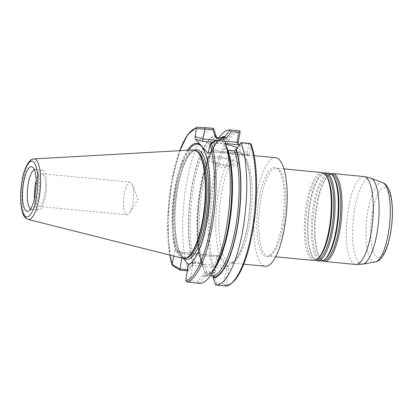 <?xml version="1.0" encoding="UTF-8"?>
<svg xmlns="http://www.w3.org/2000/svg" width="413" height="413" viewBox="0 0 413 413"><rect width="100%" height="100%" fill="white"/><g stroke="black" fill="none" stroke-linecap="round" stroke-linejoin="round"><path stroke-width="0.31" stroke-dasharray="2.06 1.55" d="M322.006 172.541A44.15 12.906 -84.6 0 0 306.565 203.511A44.15 12.906 -84.6 0 0 313.632 260.438M326.487 176.031A43.169 12.617 -84.6 0 0 322.842 173.605A43.169 12.617 -84.6 0 0 307.752 203.888A43.169 12.617 -84.6 0 0 314.66 259.555A43.169 12.617 -84.6 0 0 318.697 257.862M324.711 173.785A43.169 12.617 -84.6 0 0 320.674 175.473A43.169 12.617 -84.6 0 0 309.616 204.063A43.169 12.617 -84.6 0 0 312.884 257.309A43.169 12.617 -84.6 0 0 316.528 259.731M323.828 173.186A44.15 12.906 -84.6 0 0 321.613 174.627A44.15 12.906 -84.6 0 0 310.302 203.867A44.15 12.906 -84.6 0 0 313.643 258.316A44.15 12.906 -84.6 0 0 315.542 260.149M329.006 173.207A44.15 12.906 -84.6 0 0 313.57 204.177A44.15 12.906 -84.6 0 0 320.638 261.109M333.492 176.697A43.169 12.617 -84.6 0 0 329.848 174.276A43.169 12.617 -84.6 0 0 314.752 204.554A43.169 12.617 -84.6 0 0 321.665 260.221A43.169 12.617 -84.6 0 0 325.702 258.528M331.716 174.451A43.169 12.617 -84.6 0 0 327.679 176.144A43.169 12.617 -84.6 0 0 316.621 204.729A43.169 12.617 -84.6 0 0 319.889 257.975A43.169 12.617 -84.6 0 0 323.534 260.397M330.834 173.852A44.15 12.906 -84.6 0 0 328.619 175.293A44.15 12.906 -84.6 0 0 317.308 204.533A44.15 12.906 -84.6 0 0 320.648 258.987A44.15 12.906 -84.6 0 0 322.548 260.82M382.82 182.768A39.865 11.652 -84.6 0 0 367.942 210.511A39.865 11.652 -84.6 0 0 375.283 261.873M259.101 198.792A44.867 13.118 -84.6 0 0 258.414 243.314A44.867 13.118 -84.6 0 0 270.474 254.893A44.867 13.118 -84.6 0 0 281.971 225.178A44.867 13.118 -84.6 0 0 278.574 169.841A44.867 13.118 -84.6 0 0 259.101 198.792M208.219 152.784L211.554 151.814L247 155.19L248.435 155.644C248.858 156 249.189 155.665 249.426 154.643L251.166 144.87A76.648 22.405 95.4 0 1 252.71 230.965A76.648 22.405 95.4 0 1 226.247 284.753L224.734 285.848M124.385 193.64A16.401 4.796 -84.6 0 0 127.013 214.796A16.401 4.796 -84.6 0 0 129.656 212.757A16.401 4.796 -84.6 0 0 132.749 203.289A16.401 4.796 -84.6 0 0 132.336 184.637A16.401 4.796 -84.6 0 0 130.121 182.138A16.401 4.796 -84.6 0 0 124.385 193.64M35.482 192.897A16.401 4.796 -84.6 0 0 38.915 206.407A16.401 4.796 -84.6 0 0 44.65 194.9A16.401 4.796 -84.6 0 0 42.023 173.744A16.401 4.796 -84.6 0 0 36.287 185.251A16.401 4.796 -84.6 0 0 36.101 186.361M30.572 208.952A19.989 5.844 -84.6 0 0 31.481 209.298A19.989 5.844 -84.6 0 0 32.534 209.086A19.989 5.844 -84.6 0 0 38.471 195.277A19.989 5.844 -84.6 0 0 36.267 169.908A19.989 5.844 -84.6 0 0 35.27 169.5A19.989 5.844 -84.6 0 0 34.31 169.671M34.429 198.684A19.989 5.844 -84.6 0 0 38.574 209.974A19.989 5.844 -84.6 0 0 45.564 195.953A19.989 5.844 -84.6 0 0 42.363 170.177A19.989 5.844 -84.6 0 0 36.163 180.481M219.783 157.947A11.652 2.994 10.1 0 0 211.28 159.325A11.652 2.994 10.1 0 0 212.23 160.843A11.652 2.994 10.1 0 0 225.72 164.797A11.652 2.994 10.1 0 0 232.803 164.508A11.652 2.994 10.1 0 0 234.217 163.414A11.652 2.994 10.1 0 0 219.783 157.947M219.783 157.921A11.652 2.994 10.1 0 0 211.286 159.304A11.652 2.994 10.1 0 0 225.725 164.772A11.652 2.994 10.1 0 0 234.223 163.388A11.652 2.994 10.1 0 0 219.783 157.921M225.813 144.344A15.575 4.001 10.1 0 0 221.11 143.698A15.575 4.001 10.1 0 0 209.747 145.546A15.575 4.001 10.1 0 0 229.05 152.856A15.575 4.001 10.1 0 0 240.418 151.008A15.575 4.001 10.1 0 0 237.181 147.792M218.787 156.77A15.575 4.001 10.1 0 0 207.419 158.618A15.575 4.001 10.1 0 0 226.722 165.928A15.575 4.001 10.1 0 0 238.089 164.08A15.575 4.001 10.1 0 0 218.787 156.77M275.703 157.72A54.511 15.937 -84.6 0 0 256.643 195.958A54.511 15.937 -84.6 0 0 265.368 266.251M226.247 284.753L228.993 269.333L228.637 266.777L227.124 265.032A56.963 16.654 -84.6 0 0 247.692 225.178A56.963 16.654 -84.6 0 0 242.829 154.23A56.963 16.654 -84.6 0 0 218.658 191.678A56.963 16.654 -84.6 0 0 220.434 257.309A56.963 16.654 -84.6 0 0 227.124 265.032L218.921 255.564L217.444 255.735L218.921 255.564C218.492 255.208 218.162 255.544 217.93 256.566L215.183 271.986A76.648 22.405 95.4 0 1 213.64 185.891A76.648 22.405 95.4 0 1 240.103 132.103M199.03 153.744A53.778 15.72 -84.6 0 0 194.492 150.724A53.778 15.72 -84.6 0 0 175.69 188.447A53.778 15.72 -84.6 0 0 184.296 257.795A53.778 15.72 -84.6 0 0 189.324 255.683M193.15 149.914A54.511 15.937 -84.6 0 0 174.802 188.163A54.511 15.937 -84.6 0 0 182.825 258.337M199.236 283.421L204.187 277.015L204.569 275.554L205.622 275.177L210.372 275.631M227.806 150.193L227.042 149.392L227.191 148.236M204.187 277.015A71.072 20.779 -84.6 0 0 215.421 267.304M187.44 150.239A61.315 17.924 -84.6 0 0 175.401 186.387A61.315 17.924 -84.6 0 0 175.102 250.082L182.644 252.431L218.095 255.807M188.715 150.167A60.582 17.713 -84.6 0 0 176.289 186.666A60.582 17.713 -84.6 0 0 176.17 250.304L183.393 258.445M191.296 262.725A60.582 17.713 -84.6 0 0 191.647 262.415A60.582 17.713 -84.6 0 0 207.166 222.297A60.582 17.713 -84.6 0 0 202.587 147.575A60.582 17.713 -84.6 0 0 202.303 147.204M220.821 137.896A71.072 20.779 -84.6 0 0 213.939 146.032A71.072 20.779 -84.6 0 0 201.064 186.196A71.072 20.779 -84.6 0 0 202.215 265.223L202.313 263.974L201.446 263.313L194.791 262.683L193.842 263.169L188.287 270.789L187.306 270.799M218.978 137.72A77.871 22.767 -84.6 0 0 217.181 140.544A77.871 22.767 -84.6 0 0 203.067 184.554A77.871 22.767 -84.6 0 0 204.652 272.074A77.871 22.767 -84.6 0 0 204.755 272.353L202.215 265.223M216.118 135.464A71.072 20.779 -84.6 0 0 192.055 185.447A71.072 20.779 -84.6 0 0 193.222 264.366M213.593 128.345A77.871 22.767 -84.6 0 0 186.583 183.093A77.871 22.767 -84.6 0 0 188.287 270.789M223.81 138.164C217.444 137.658 207.445 155.061 202.478 180.362C196.16 209.567 196.17 246.695 202.396 264.165L204.28 265.192L206.562 271.558L213.841 272.255L216.562 256.963L217.444 255.735M173.728 256.05L175.102 250.082M224.749 141.375L224.657 141.107M227.042 149.392C232.731 165.747 233.211 198.813 228.074 226.82C223.387 255.089 212.654 275.776 205.468 275.172L205.622 275.177A69.116 20.206 -84.6 0 0 214.992 268.027M239.179 130.776A77.871 22.767 -84.6 0 0 212.132 185.582A77.871 22.767 -84.6 0 0 213.888 273.334L204.755 272.353M214.874 140.678L222.922 141.442L225.555 148.85L227.346 150.637L234.001 151.266L236.355 149.878L241.476 143.213L248.832 143.91L246.943 155.252L248.641 155.794L239.272 145.071M214.858 140.694L213.082 150.652L208.467 151.999M181.813 258.084L182.701 252.369L176.268 250.314M188.034 266.69L192.654 265.342L226.629 268.579L223.903 283.865L216.613 283.168L214.347 276.803C214.404 275.213 213.671 274.258 212.148 273.948L205.493 273.313C203.908 273.329 202.866 274.113 202.365 275.662L197.93 281.387L189.928 280.628L192.654 265.342L191.756 262.942L188.194 263.984M190.734 282.611L189.928 280.634L185.685 279.89M187.492 269.741L187.879 269.782L192.298 264.052C192.804 262.498 193.847 261.718 195.426 261.703L202.081 262.338C203.609 262.647 204.342 263.602 204.28 265.192M188.08 270.876L187.879 269.782M197.93 281.387L198.932 283.39M224.553 141.045L222.922 141.442M192.298 264.052L193.842 263.169M195.426 261.703L194.791 262.683A69.116 20.206 -84.6 0 1 193.707 186.206A69.116 20.206 -84.6 0 1 216.98 137.529M202.081 262.338L201.446 263.313A69.116 20.206 -84.6 0 1 200.362 186.831A69.116 20.206 -84.6 0 1 223.634 138.164M213.888 273.334L214.574 273.292L213.841 272.255M206.562 271.558L205.044 272.492M214.347 276.803L213.046 276.359M212.148 273.948L212.277 275.812M205.493 273.313L205.622 275.177M204.569 275.554L202.365 275.662M223.903 283.865L225.343 285.719M215.891 285.006L216.613 283.168M250.825 143.652L248.832 143.91M241.476 143.213L241.187 142.63M235.962 149.558L236.355 149.878M234.641 150.864L234.001 151.266M227.986 150.229L227.346 150.637M225.555 148.85L226.969 148.695A70.344 20.562 -84.6 0 1 228.115 226.923A70.344 20.562 -84.6 0 1 204.218 276.292M214.574 273.292L215.183 271.986M251.083 144.147L251.166 144.87M228.993 269.333L226.629 268.579L227.207 266.318L191.756 262.942M211.554 151.814L212.199 151.886L213.082 150.652L247.057 153.889L249.426 154.643M246.943 155.252L211.89 151.912M283.437 225.126A44.15 12.906 -84.6 0 0 276.369 168.194A44.15 12.906 -84.6 0 0 260.933 199.164A44.15 12.906 -84.6 0 0 268.001 256.096A44.15 12.906 -84.6 0 0 283.437 225.126M363.992 176.542A44.15 12.906 -84.6 0 0 348.557 207.507A44.15 12.906 -84.6 0 0 355.624 264.439M370.977 178.189A43.313 12.664 -84.6 0 0 354.813 208.328A43.313 12.664 -84.6 0 0 362.79 264.139M390.399 232.88A35.126 10.268 -84.6 0 0 387.399 189.128A35.126 10.268 -84.6 0 0 372.495 212.22A35.126 10.268 -84.6 0 0 375.494 255.972A35.126 10.268 -84.6 0 0 390.399 232.88M179.727 150.673A76.648 22.405 -84.6 0 0 171.493 181.875A76.648 22.405 -84.6 0 0 169.784 255.058M172.835 265.75A77.871 22.767 95.4 0 1 172.35 181.627A77.871 22.767 95.4 0 1 197.399 127.147M249.4 224.682A54.511 15.937 -84.6 0 0 240.676 154.385A54.511 15.937 -84.6 0 0 221.616 192.623A54.511 15.937 -84.6 0 0 230.34 262.916A54.511 15.937 -84.6 0 0 249.4 224.682M194.621 150.064A55.001 16.081 -84.6 0 0 177.709 188.307A55.001 16.081 -84.6 0 0 184.301 258.466M196.526 151.003A53.778 15.72 -84.6 0 0 195.659 150.838A53.778 15.72 -84.6 0 0 176.857 188.56A53.778 15.72 -84.6 0 0 185.463 257.903A53.778 15.72 -84.6 0 0 186.34 257.903M33.814 158.928A30.407 8.89 -84.6 0 0 23.577 180.264A30.407 8.89 -84.6 0 0 28.053 219.406M216.128 136.187A70.344 20.562 -84.6 0 0 192.251 185.602A70.344 20.562 -84.6 0 0 193.418 263.835M221.807 137.988A70.344 20.562 -84.6 0 0 200.362 191.771A70.344 20.562 -84.6 0 0 202.406 264.687M216.185 140.296L224.646 141.101M225.508 143.497L212.504 142.258M217.93 256.566L216.562 256.963L182.587 253.732L174.596 251.181M228.637 266.777L227.207 266.318M284.025 168.922L276.369 168.194C277.386 168.54 278.125 169.087 278.574 169.841M324.603 173.775L322.842 173.605M320.674 175.473L321.613 174.627M331.608 174.441L329.848 174.276M327.679 176.144L328.619 175.293M275.652 256.824L268.001 256.096C269.064 255.946 269.89 255.544 270.474 254.893M179.624 150.678L171.452 181.772L167.58 220.408L169.686 255.033M132.336 184.637L137.952 199.36L129.656 212.757M127.013 214.796L38.915 206.407M38.574 209.974L31.481 209.298M32.534 209.086L28.389 211.115M232.803 164.508L221.564 168.029L212.23 160.843M207.419 158.618L209.747 145.546M254.129 155.665L240.676 154.385C243.061 154.885 246.995 158.215 249.447 175.143C251.285 190.347 250.676 206.959 247.614 224.971C245.756 235.271 243.334 243.897 240.351 250.841C237.991 256.174 235.699 259.756 233.479 261.579L230.34 262.916L243.794 264.196M194.492 150.724L195.659 150.838C189.696 149.95 181.519 166.232 177.75 188.411C171.158 221.038 177.12 259.343 185.463 257.903L184.296 257.795M202.587 147.575L202.019 146.816M204.115 270.561L204.652 272.074M213.939 146.032L217.181 140.544M191.647 262.415L190.945 263.055M238.089 164.08L240.418 151.008M36.267 169.908L32.575 167.136M42.363 170.177L35.27 169.5M130.121 182.138L42.023 173.744M217.754 255.704L182.701 252.369M212.199 151.886L207.853 153.151M319.889 257.975L320.648 258.987M323.425 260.386L321.665 260.221M312.884 257.309L313.643 258.316M316.42 259.72L314.66 259.555"/><path stroke-width="0.62" d="M275.652 256.824L313.632 260.438A44.15 12.906 -84.6 0 0 317.757 258.708A44.15 12.906 -84.6 0 0 329.068 229.473A44.15 12.906 -84.6 0 0 325.733 175.019A44.15 12.906 -84.6 0 0 322.006 172.541L284.025 168.922M317.757 258.708L318.697 257.862A43.169 12.617 -84.6 0 0 329.755 229.272A43.169 12.617 -84.6 0 0 326.487 176.031L325.733 175.019M316.42 259.72L316.528 259.731A43.169 12.617 -84.6 0 0 331.624 229.452A43.169 12.617 -84.6 0 0 324.711 173.785L324.603 173.775M315.542 260.149A44.15 12.906 -84.6 0 0 317.37 260.794A44.15 12.906 -84.6 0 0 332.806 229.829A44.15 12.906 -84.6 0 0 325.738 172.897A44.15 12.906 -84.6 0 0 323.828 173.186M317.37 260.794L320.638 261.109A44.15 12.906 -84.6 0 0 324.763 259.379A44.15 12.906 -84.6 0 0 336.074 230.139A44.15 12.906 -84.6 0 0 332.733 175.685A44.15 12.906 -84.6 0 0 329.006 173.207L325.738 172.897M324.763 259.379L325.702 258.528A43.169 12.617 -84.6 0 0 336.76 229.938A43.169 12.617 -84.6 0 0 333.492 176.697L332.733 175.685M323.425 260.386L323.534 260.397A43.169 12.617 -84.6 0 0 338.624 230.118A43.169 12.617 -84.6 0 0 331.716 174.451L331.608 174.441M322.548 260.82A44.15 12.906 -84.6 0 0 324.37 261.465A44.15 12.906 -84.6 0 0 339.811 230.495A44.15 12.906 -84.6 0 0 332.744 173.563A44.15 12.906 -84.6 0 0 330.834 173.852M370.977 178.189A43.313 12.664 -84.6 0 1 376.893 233.799A43.313 12.664 -84.6 0 1 362.79 264.139L375.283 261.873A39.865 11.652 -84.6 0 0 375.386 261.857A39.865 11.652 -84.6 0 0 388.261 233.954A39.865 11.652 -84.6 0 0 382.913 182.809A39.865 11.652 -84.6 0 0 382.82 182.768L370.977 178.189L363.992 176.542L332.744 173.563M250.195 143.487L251.083 144.147C257.872 162.237 258.538 199.407 252.751 231.068C248.559 253.881 242.725 270.138 235.25 279.833C230.619 284.691 227.119 286.699 224.755 285.853L224.734 285.848A77.871 22.767 -84.6 0 0 251.853 231.218A77.871 22.767 -84.6 0 0 250.195 143.487L241.187 142.63L234.641 150.864A69.116 20.206 -84.6 0 1 235.622 227.31A69.116 20.206 -84.6 0 1 212.277 275.812L213.046 276.359L213.175 277.872A71.072 20.779 -84.6 0 0 237.269 228.1A71.072 20.779 -84.6 0 0 236.184 149.098M169.784 255.058A76.648 22.405 -84.6 0 0 171.937 264.547L169.686 255.033M173.728 256.05L172.247 264.387L171.937 264.547L172.835 265.75L179.882 270.092L181.813 258.084M183.393 258.445L188.442 264.454L188.029 264.991L185.84 280.592A76.648 22.405 -84.6 0 0 210.563 226.954A76.648 22.405 -84.6 0 0 210.093 144.194L211.637 143.574A77.871 22.767 95.4 0 1 212.045 227.424A77.871 22.767 95.4 0 1 186.862 281.934L199.236 283.421A77.871 22.767 -84.6 0 0 212.184 272.792A77.871 22.767 -84.6 0 0 226.293 228.781A77.871 22.767 -84.6 0 0 224.708 141.261A77.871 22.767 -84.6 0 0 224.657 141.107L216.304 140.26L211.637 143.574M36.101 186.361A16.401 4.796 -84.6 0 0 35.482 192.897M34.31 169.671A19.989 5.844 -84.6 0 0 28.28 183.522A19.989 5.844 -84.6 0 0 30.572 208.952M36.163 180.481A19.989 5.844 -84.6 0 0 35.373 184.198A19.989 5.844 -84.6 0 0 34.429 198.684M23.608 182.417A22.441 6.562 -84.6 0 0 28.389 211.115A22.441 6.562 -84.6 0 0 35.048 195.612A22.441 6.562 -84.6 0 0 32.575 167.136A22.441 6.562 -84.6 0 0 23.608 182.417M243.794 264.196L265.368 266.251A54.511 15.937 -84.6 0 0 284.428 228.017A54.511 15.937 -84.6 0 0 275.703 157.72L254.129 155.665M28.053 219.406L182.825 258.337A54.511 15.937 -84.6 0 0 188.622 256.323L189.324 255.683A53.778 15.72 -84.6 0 0 203.098 220.072A53.778 15.72 -84.6 0 0 199.03 153.744L198.462 152.986A54.511 15.937 -84.6 0 0 193.15 149.914L33.814 158.928C29.612 158.411 24.099 167.683 22.121 180.579C20.64 189.18 20.283 197.29 21.042 204.91C22.095 213.469 24.047 216.784 25.776 218.178L28.053 219.406A30.407 8.89 -84.6 0 0 39.075 198.147A30.407 8.89 -84.6 0 0 33.814 158.928M188.622 256.323A54.511 15.937 -84.6 0 0 202.587 220.222A54.511 15.937 -84.6 0 0 198.462 152.986M210.372 275.631L212.277 275.812M234.641 150.859L227.806 150.193M212.184 272.792L215.421 267.304A71.072 20.779 -84.6 0 0 228.301 227.14A71.072 20.779 -84.6 0 0 227.191 148.236L224.749 141.375M188.029 264.991A61.315 17.924 -84.6 0 0 190.945 263.055A61.315 17.924 -84.6 0 0 206.655 222.447A61.315 17.924 -84.6 0 0 202.019 146.816A61.315 17.924 -84.6 0 0 187.44 150.239M202.303 147.204A60.582 17.713 -84.6 0 0 188.715 150.167M213.175 277.872L215.705 284.991A77.871 22.767 -84.6 0 0 242.761 230.351A77.871 22.767 -84.6 0 0 241.12 142.671M215.705 284.991L224.734 285.848M179.624 150.678L187.807 134.499L196.934 127.194L213.593 128.345L216.128 136.187L216.98 137.529L223.81 138.164M224.646 141.101L236.99 142.279L238.771 132.299L231.43 131.602L226.293 138.267L223.934 139.656L223.634 138.164L225.121 137.044L225.111 136.321A71.072 20.779 -84.6 0 0 220.821 137.896M225.111 136.321L230.056 129.909A77.871 22.767 -84.6 0 0 218.978 137.72M188.442 264.454A60.582 17.713 -84.6 0 0 191.296 262.725M210.093 144.189L208.467 151.999C208.229 153.022 207.899 153.357 207.476 153.001L208.219 152.784M207.853 153.151L195.38 139.052L195.024 136.496L203.015 139.042L202.442 141.298L195.38 139.052M216.185 140.296L203.015 139.042L204.791 129.093L196.423 128.644L195.024 136.496M196.423 128.644L196.258 128.231A76.648 22.405 -84.6 0 0 179.727 150.673M187.306 270.799L179.882 270.092M230.056 129.909L239.179 130.776L239.984 131.143L238.771 132.299M239.272 145.071L238.714 144.436L237.888 144.674L225.508 143.497M239.984 131.143L240.103 132.103L238.358 141.881L238.714 144.436M209.861 144.152L214.868 140.694L216.304 140.26M223.934 139.656L217.279 139.021L215.488 137.24L212.876 129.837L204.796 129.068M237.181 147.792A15.575 4.001 10.1 0 0 225.813 144.344M172.247 264.387L179.861 269.018L187.492 269.741M186.862 281.934L185.84 280.592M204.791 129.093L205.287 127.55M212.876 129.837L213.536 128.335M197.399 127.147C196.438 127.271 196.061 127.632 196.258 128.231M216.128 136.187L215.488 137.24M216.98 137.529L217.279 139.021M226.293 138.267L225.121 137.044A70.344 20.562 -84.6 0 0 221.807 137.988M230.17 129.919L231.43 131.602M238.358 141.881L236.99 142.279L237.888 144.674M362.79 264.139L355.624 264.439A44.15 12.906 -84.6 0 0 371.06 233.474A44.15 12.906 -84.6 0 0 363.992 176.542M184.301 258.466A55.001 16.081 -84.6 0 0 205.746 220.656A55.001 16.081 -84.6 0 0 194.621 150.064M186.34 257.903A53.778 15.72 -84.6 0 0 204.265 220.181A53.778 15.72 -84.6 0 0 196.526 151.003M36.463 197.244A27.976 8.177 -84.6 0 0 34.072 162.392A27.976 8.177 -84.6 0 0 22.199 180.786A27.976 8.177 -84.6 0 0 24.589 215.632A27.976 8.177 -84.6 0 0 36.463 197.244M213.206 277.149A70.344 20.562 -84.6 0 0 237.103 227.78A70.344 20.562 -84.6 0 0 235.962 149.558M214.992 268.027A69.116 20.206 -84.6 0 0 228.967 226.675A69.116 20.206 -84.6 0 0 227.986 150.229M212.504 142.258L202.442 141.298M382.913 182.809C385.479 183.393 389.774 188.411 391.163 197.001C393.042 207.729 392.846 219.83 390.569 233.304C387.384 249.705 382.644 260.422 375.386 261.857M225.013 142.108L224.708 141.261M355.624 264.439L324.37 261.465"/></g></svg>
